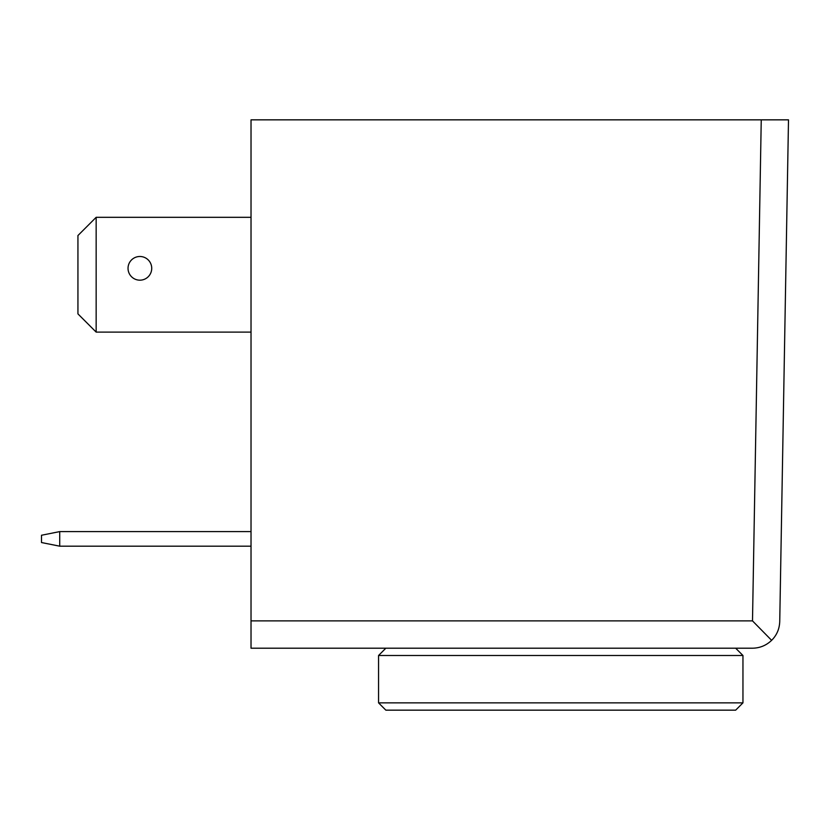 <?xml version="1.0" encoding="UTF-8"?>
<svg xmlns="http://www.w3.org/2000/svg" width="830" height="830" viewBox="0 0 830 830"><rect width="100%" height="100%" fill="white"/><g stroke="black" fill="none" stroke-linecap="round" stroke-linejoin="round"><path stroke-width="1.25" d="M96.156 332.104L77.937 313.885L77.937 235.533L96.156 217.315L96.156 332.104L251.023 332.104M251.023 217.315L96.156 217.315M251.023 531.605L59.719 531.605L41.5 535.246L41.5 542.54L59.719 546.182L251.023 546.182M59.719 531.605L59.719 546.182M752.426 648.209L251.023 648.209L251.023 119.842L788.5 119.842L779.744 621.359C779.495 628.881 776.787 635.209 771.62 640.335C766.246 645.47 759.844 648.095 752.426 648.209M251.023 620.882L752.499 620.882L771.62 640.335M151.724 268.329A11.838 11.838 0 0 1 133.962 278.589A11.838 11.838 0 0 1 133.962 258.078A11.838 11.838 0 0 1 151.724 268.329M385.846 648.209L378.563 655.493L742.954 655.493L735.66 648.209M742.954 702.865L735.66 710.158L385.846 710.158L378.563 702.865L742.954 702.865L742.954 655.493M378.563 702.865L378.563 655.493M752.499 620.882L761.245 119.842"/></g></svg>
